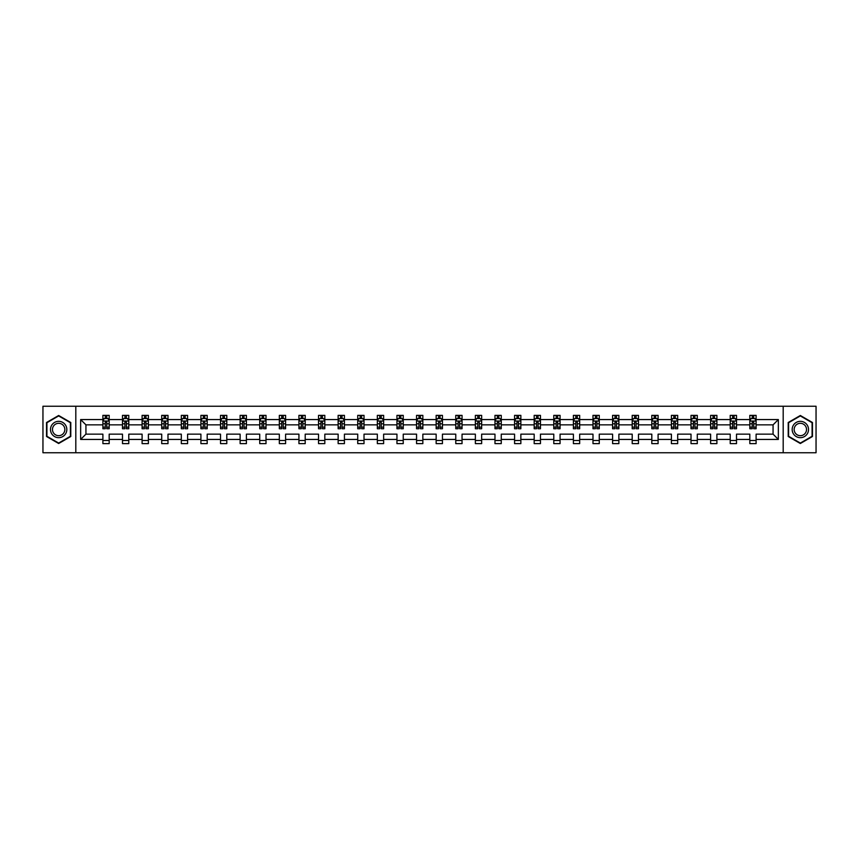 <?xml version="1.0" encoding="UTF-8"?>
<svg xmlns="http://www.w3.org/2000/svg" width="859" height="859" viewBox="0 0 859 859"><rect width="100%" height="100%" fill="white"/><g stroke="black" fill="none" stroke-linecap="round" stroke-linejoin="round"><path stroke-width="1.29" d="M783.193 406.253L42.95 406.253L42.95 452.747L816.05 452.747L816.05 406.253L783.193 406.253L783.193 452.747M756.103 439.432L756.103 434.149L773.068 434.149L778.351 439.432L756.103 439.432L756.103 443.641L749.821 443.641L749.821 439.432L736.507 439.432L736.507 443.641L730.225 443.641L730.225 439.432L716.9 439.432L716.9 443.641L710.618 443.641L710.618 439.432L697.293 439.432L697.293 443.641L691.012 443.641L691.012 439.432L677.687 439.432L677.687 443.641L671.405 443.641L671.405 439.432L658.091 439.432L658.091 443.641L651.809 443.641L651.809 439.432L638.484 439.432L638.484 443.641L632.203 443.641L632.203 439.432L618.877 439.432L618.877 443.641L612.596 443.641L612.596 439.432L599.271 439.432L599.271 443.641L592.989 443.641L592.989 439.432L579.675 439.432L579.675 443.641L573.393 443.641L573.393 439.432L560.068 439.432L560.068 443.641L553.787 443.641L553.787 439.432L540.461 439.432L540.461 443.641L534.18 443.641L534.18 439.432L520.855 439.432L520.855 443.641L514.573 443.641L514.573 439.432L501.259 439.432L501.259 443.641L494.977 443.641L494.977 439.432L481.652 439.432L481.652 443.641L475.371 443.641L475.371 439.432L462.045 439.432L462.045 443.641L455.764 443.641L455.764 439.432L442.439 439.432L442.439 443.641L436.157 443.641L436.157 439.432L422.843 439.432L422.843 443.641L416.561 443.641L416.561 439.432L403.236 439.432L403.236 443.641L396.955 443.641L396.955 439.432L383.629 439.432L383.629 443.641L377.348 443.641L377.348 439.432L364.023 439.432L364.023 443.641L357.741 443.641L357.741 439.432L344.427 439.432L344.427 443.641L338.145 443.641L338.145 439.432L324.82 439.432L324.82 443.641L318.539 443.641L318.539 439.432L305.213 439.432L305.213 443.641L298.932 443.641L298.932 439.432L285.607 439.432L285.607 443.641L279.325 443.641L279.325 439.432L266.011 439.432L266.011 443.641L259.729 443.641L259.729 439.432L246.404 439.432L246.404 443.641L240.123 443.641L240.123 439.432L226.797 439.432L226.797 443.641L220.516 443.641L220.516 439.432L207.191 439.432L207.191 443.641L200.909 443.641L200.909 439.432L187.595 439.432L187.595 443.641L181.313 443.641L181.313 439.432L167.988 439.432L167.988 443.641L161.707 443.641L161.707 439.432L148.382 439.432L148.382 443.641L142.1 443.641L142.1 439.432L128.775 439.432L128.775 443.641L122.493 443.641L122.493 439.432L109.179 439.432L109.179 443.641L102.897 443.641L102.897 439.432L80.649 439.432L80.649 419.568L102.897 419.568L102.897 415.359L109.179 415.359L109.179 419.568L122.493 419.568L122.493 415.359L128.775 415.359L128.775 419.568L142.1 419.568L142.1 415.359L148.382 415.359L148.382 419.568L161.707 419.568L161.707 415.359L167.988 415.359L167.988 419.568L181.313 419.568L181.313 415.359L187.595 415.359L187.595 419.568L200.909 419.568L200.909 415.359L207.191 415.359L207.191 419.568L220.516 419.568L220.516 415.359L226.797 415.359L226.797 419.568L240.123 419.568L240.123 415.359L246.404 415.359L246.404 419.568L259.729 419.568L259.729 415.359L266.011 415.359L266.011 419.568L279.325 419.568L279.325 415.359L285.607 415.359L285.607 419.568L298.932 419.568L298.932 415.359L305.213 415.359L305.213 419.568L318.539 419.568L318.539 415.359L324.82 415.359L324.82 419.568L338.145 419.568L338.145 415.359L344.427 415.359L344.427 419.568L357.741 419.568L357.741 415.359L364.023 415.359L364.023 419.568L377.348 419.568L377.348 415.359L383.629 415.359L383.629 419.568L396.955 419.568L396.955 415.359L403.236 415.359L403.236 419.568L416.561 419.568L416.561 415.359L422.843 415.359L422.843 419.568L436.157 419.568L436.157 415.359L442.439 415.359L442.439 419.568L455.764 419.568L455.764 415.359L462.045 415.359L462.045 419.568L475.371 419.568L475.371 415.359L481.652 415.359L481.652 419.568L494.977 419.568L494.977 415.359L501.259 415.359L501.259 419.568L514.573 419.568L514.573 415.359L520.855 415.359L520.855 419.568L534.18 419.568L534.18 415.359L540.461 415.359L540.461 419.568L553.787 419.568L553.787 415.359L560.068 415.359L560.068 419.568L573.393 419.568L573.393 415.359L579.675 415.359L579.675 419.568L592.989 419.568L592.989 415.359L599.271 415.359L599.271 419.568L612.596 419.568L612.596 415.359L618.877 415.359L618.877 419.568L632.203 419.568L632.203 415.359L638.484 415.359L638.484 419.568L651.809 419.568L651.809 415.359L658.091 415.359L658.091 419.568L671.405 419.568L671.405 415.359L677.687 415.359L677.687 419.568L691.012 419.568L691.012 415.359L697.293 415.359L697.293 419.568L710.618 419.568L710.618 415.359L716.9 415.359L716.9 419.568L730.225 419.568L730.225 415.359L736.507 415.359L736.507 419.568L749.821 419.568L749.821 415.359L756.103 415.359L756.103 419.568L778.351 419.568L778.351 439.432M75.807 452.747L75.807 406.253M749.821 419.568L749.821 424.851L736.507 424.851L736.507 419.568M736.507 439.432L736.507 434.149L749.821 434.149L749.821 439.432M730.225 419.568L730.225 424.851L716.9 424.851L716.9 419.568M716.9 439.432L716.9 434.149L730.225 434.149L730.225 439.432M710.618 419.568L710.618 424.851L697.293 424.851L697.293 419.568M697.293 439.432L697.293 434.149L710.618 434.149L710.618 439.432M691.012 419.568L691.012 424.851L677.687 424.851L677.687 419.568M677.687 439.432L677.687 434.149L691.012 434.149L691.012 439.432M671.405 419.568L671.405 424.851L658.091 424.851L658.091 419.568M658.091 439.432L658.091 434.149L671.405 434.149L671.405 439.432M651.809 419.568L651.809 424.851L638.484 424.851L638.484 419.568M638.484 439.432L638.484 434.149L651.809 434.149L651.809 439.432M632.203 419.568L632.203 424.851L618.877 424.851L618.877 419.568M618.877 439.432L618.877 434.149L632.203 434.149L632.203 439.432M612.596 419.568L612.596 424.851L599.271 424.851L599.271 419.568M599.271 439.432L599.271 434.149L612.596 434.149L612.596 439.432M592.989 419.568L592.989 424.851L579.675 424.851L579.675 419.568M579.675 439.432L579.675 434.149L592.989 434.149L592.989 439.432M573.393 419.568L573.393 424.851L560.068 424.851L560.068 419.568M560.068 439.432L560.068 434.149L573.393 434.149L573.393 439.432M553.787 419.568L553.787 424.851L540.461 424.851L540.461 419.568M540.461 439.432L540.461 434.149L553.787 434.149L553.787 439.432M534.18 419.568L534.18 424.851L520.855 424.851L520.855 419.568M520.855 439.432L520.855 434.149L534.18 434.149L534.18 439.432M514.573 419.568L514.573 424.851L501.259 424.851L501.259 419.568M501.259 439.432L501.259 434.149L514.573 434.149L514.573 439.432M494.977 419.568L494.977 424.851L481.652 424.851L481.652 419.568M481.652 439.432L481.652 434.149L494.977 434.149L494.977 439.432M475.371 419.568L475.371 424.851L462.045 424.851L462.045 419.568M462.045 439.432L462.045 434.149L475.371 434.149L475.371 439.432M455.764 419.568L455.764 424.851L442.439 424.851L442.439 419.568M442.439 439.432L442.439 434.149L455.764 434.149L455.764 439.432M436.157 419.568L436.157 424.851L422.843 424.851L422.843 419.568M422.843 439.432L422.843 434.149L436.157 434.149L436.157 439.432M416.561 419.568L416.561 424.851L403.236 424.851L403.236 419.568M403.236 439.432L403.236 434.149L416.561 434.149L416.561 439.432M396.955 419.568L396.955 424.851L383.629 424.851L383.629 419.568M383.629 439.432L383.629 434.149L396.955 434.149L396.955 439.432M377.348 419.568L377.348 424.851L364.023 424.851L364.023 419.568M364.023 439.432L364.023 434.149L377.348 434.149L377.348 439.432M357.741 419.568L357.741 424.851L344.427 424.851L344.427 419.568M344.427 439.432L344.427 434.149L357.741 434.149L357.741 439.432M338.145 419.568L338.145 424.851L324.82 424.851L324.82 419.568M324.82 439.432L324.82 434.149L338.145 434.149L338.145 439.432M318.539 419.568L318.539 424.851L305.213 424.851L305.213 419.568M305.213 439.432L305.213 434.149L318.539 434.149L318.539 439.432M298.932 419.568L298.932 424.851L285.607 424.851L285.607 419.568M285.607 439.432L285.607 434.149L298.932 434.149L298.932 439.432M279.325 419.568L279.325 424.851L266.011 424.851L266.011 419.568M266.011 439.432L266.011 434.149L279.325 434.149L279.325 439.432M259.729 419.568L259.729 424.851L246.404 424.851L246.404 419.568M246.404 439.432L246.404 434.149L259.729 434.149L259.729 439.432M240.123 419.568L240.123 424.851L226.797 424.851L226.797 419.568M226.797 439.432L226.797 434.149L240.123 434.149L240.123 439.432M220.516 419.568L220.516 424.851L207.191 424.851L207.191 419.568M207.191 439.432L207.191 434.149L220.516 434.149L220.516 439.432M200.909 419.568L200.909 424.851L187.595 424.851L187.595 419.568M187.595 439.432L187.595 434.149L200.909 434.149L200.909 439.432M181.313 419.568L181.313 424.851L167.988 424.851L167.988 419.568M167.988 439.432L167.988 434.149L181.313 434.149L181.313 439.432M161.707 419.568L161.707 424.851L148.382 424.851L148.382 419.568M148.382 439.432L148.382 434.149L161.707 434.149L161.707 439.432M142.1 419.568L142.1 424.851L128.775 424.851L128.775 419.568M128.775 439.432L128.775 434.149L142.1 434.149L142.1 439.432M122.493 419.568L122.493 424.851L109.179 424.851L109.179 419.568M109.179 439.432L109.179 434.149L122.493 434.149L122.493 439.432M102.897 419.568L102.897 424.851L85.932 424.851L85.932 434.149L102.897 434.149L102.897 439.432M80.649 419.568L85.932 424.851M773.068 434.149L773.068 424.851L756.103 424.851L756.103 419.568M752.216 418.505L753.719 418.505M732.609 418.505L734.112 418.505M713.002 418.505L714.516 418.505M693.396 418.505L694.91 418.505M673.8 418.505L675.303 418.505M654.193 418.505L655.696 418.505M634.586 418.505L636.1 418.505M614.98 418.505L616.494 418.505M595.384 418.505L596.887 418.505M575.777 418.505L577.28 418.505M556.17 418.505L557.684 418.505M536.564 418.505L538.078 418.505M516.968 418.505L518.471 418.505M497.361 418.505L498.864 418.505M477.754 418.505L479.268 418.505M458.148 418.505L459.662 418.505M438.552 418.505L440.055 418.505M418.945 418.505L420.448 418.505M399.338 418.505L400.852 418.505M379.732 418.505L381.246 418.505M360.136 418.505L361.639 418.505M340.529 418.505L342.032 418.505M320.922 418.505L322.436 418.505M301.316 418.505L302.83 418.505M281.72 418.505L283.223 418.505M262.113 418.505L263.616 418.505M242.506 418.505L244.02 418.505M222.9 418.505L224.414 418.505M203.304 418.505L204.807 418.505M183.697 418.505L185.2 418.505M164.09 418.505L165.604 418.505M144.484 418.505L145.998 418.505M124.888 418.505L126.391 418.505M105.281 418.505L106.784 418.505M102.897 440.495L109.179 440.495M122.493 440.495L128.775 440.495M142.1 440.495L148.382 440.495M161.707 440.495L167.988 440.495M181.313 440.495L187.595 440.495M200.909 440.495L207.191 440.495M220.516 440.495L226.797 440.495M240.123 440.495L246.404 440.495M259.729 440.495L266.011 440.495M279.325 440.495L285.607 440.495M298.932 440.495L305.213 440.495M318.539 440.495L324.82 440.495M338.145 440.495L344.427 440.495M357.741 440.495L364.023 440.495M377.348 440.495L383.629 440.495M396.955 440.495L403.236 440.495M416.561 440.495L422.843 440.495M436.157 440.495L442.439 440.495M455.764 440.495L462.045 440.495M475.371 440.495L481.652 440.495M494.977 440.495L501.259 440.495M514.573 440.495L520.855 440.495M534.18 440.495L540.461 440.495M553.787 440.495L560.068 440.495M573.393 440.495L579.675 440.495M592.989 440.495L599.271 440.495M612.596 440.495L618.877 440.495M632.203 440.495L638.484 440.495M651.809 440.495L658.091 440.495M671.405 440.495L677.687 440.495M691.012 440.495L697.293 440.495M710.618 440.495L716.9 440.495M730.225 440.495L736.507 440.495M749.821 440.495L756.103 440.495M85.932 434.149L80.649 439.432M778.351 419.568L773.068 424.851M70.782 422.499L58.659 415.498L46.536 422.499L46.536 436.501L58.659 443.502L70.782 436.501L70.782 422.499M788.218 422.499L788.218 436.501L800.341 443.502L812.464 436.501L812.464 422.499L800.341 415.498L788.218 422.499M106.784 417.002L105.281 417.002M104.079 418.72L102.897 418.72L102.897 415.359L105.281 415.359L105.281 418.569M102.897 427.17L102.897 428.748L105.281 428.748L105.281 427.17L102.897 427.17L102.897 424.851M109.179 424.851L109.179 428.748L106.784 428.748L106.784 422.027L105.281 422.027L105.281 427.17M107.998 418.72L109.179 418.72L109.179 415.359L106.784 415.359L106.784 418.569M109.179 421.082L107.923 418.569L104.154 418.569L102.897 421.082M126.391 417.002L124.888 417.002M123.675 418.72L122.493 418.72L122.493 415.359L124.888 415.359L124.888 418.569M122.493 427.17L122.493 428.748L124.888 428.748L124.888 427.17L122.493 427.17L122.493 424.851M128.775 424.851L128.775 428.748L126.391 428.748L126.391 422.027L124.888 422.027L124.888 427.17M127.594 418.72L128.775 418.72L128.775 415.359L126.391 415.359L126.391 418.569M128.775 421.082L127.519 418.569L123.75 418.569L122.493 421.082M145.998 417.002L144.484 417.002M143.281 418.72L142.1 418.72L142.1 415.359L144.484 415.359L144.484 418.569M142.1 427.17L142.1 428.748L144.484 428.748L144.484 427.17L142.1 427.17L142.1 424.851M148.382 424.851L148.382 428.748L145.998 428.748L145.998 422.027L144.484 422.027L144.484 427.17M147.2 418.72L148.382 418.72L148.382 415.359L145.998 415.359L145.998 418.569M148.382 421.082L147.125 418.569L143.356 418.569L142.1 421.082M51.583 425.42A8.171 8.171 0 0 0 54.579 436.576A8.171 8.171 0 0 0 65.735 433.58A8.171 8.171 0 0 0 62.739 422.424A8.171 8.171 0 0 0 51.583 425.42M53.301 426.408A6.185 6.185 0 0 0 55.567 434.858A6.185 6.185 0 0 0 64.017 432.592A6.185 6.185 0 0 0 61.751 424.142A6.185 6.185 0 0 0 53.301 426.408M70.406 422.714L70.406 436.286L58.659 443.072L46.912 436.286L46.912 422.714L58.659 415.928L70.406 422.714M793.265 425.42A8.171 8.171 0 0 0 796.261 436.576A8.171 8.171 0 0 0 807.417 433.58A8.171 8.171 0 0 0 804.421 422.424A8.171 8.171 0 0 0 793.265 425.42M794.983 426.408A6.185 6.185 0 0 0 797.249 434.858A6.185 6.185 0 0 0 805.699 432.592A6.185 6.185 0 0 0 803.433 424.142A6.185 6.185 0 0 0 794.983 426.408M812.088 422.714L812.088 436.286L800.341 443.072L788.594 436.286L788.594 422.714L800.341 415.928L812.088 422.714M165.604 417.002L164.09 417.002M162.888 418.72L161.707 418.72L161.707 415.359L164.09 415.359L164.09 418.569M161.707 427.17L161.707 428.748L164.09 428.748L164.09 427.17L161.707 427.17L161.707 424.851M167.988 424.851L167.988 428.748L165.604 428.748L165.604 422.027L164.09 422.027L164.09 427.17M166.807 418.72L167.988 418.72L167.988 415.359L165.604 415.359L165.604 418.569M167.988 421.082L166.732 418.569L162.963 418.569L161.707 421.082M185.2 417.002L183.697 417.002M182.495 418.72L181.313 418.72L181.313 415.359L183.697 415.359L183.697 418.569M181.313 427.17L181.313 428.748L183.697 428.748L183.697 427.17L181.313 427.17L181.313 424.851M187.595 424.851L187.595 428.748L185.2 428.748L185.2 422.027L183.697 422.027L183.697 427.17M186.414 418.72L187.595 418.72L187.595 415.359L185.2 415.359L185.2 418.569M187.595 421.082L186.339 418.569L182.57 418.569L181.313 421.082M204.807 417.002L203.304 417.002M202.09 418.72L200.909 418.72L200.909 415.359L203.304 415.359L203.304 418.569M200.909 427.17L200.909 428.748L203.304 428.748L203.304 427.17L200.909 427.17L200.909 424.851M207.191 424.851L207.191 428.748L204.807 428.748L204.807 422.027L203.304 422.027L203.304 427.17M206.01 418.72L207.191 418.72L207.191 415.359L204.807 415.359L204.807 418.569M207.191 421.082L205.935 418.569L202.166 418.569L200.909 421.082M224.414 417.002L222.9 417.002M221.697 418.72L220.516 418.72L220.516 415.359L222.9 415.359L222.9 418.569M220.516 427.17L220.516 428.748L222.9 428.748L222.9 427.17L220.516 427.17L220.516 424.851M226.797 424.851L226.797 428.748L224.414 428.748L224.414 422.027L222.9 422.027L222.9 427.17M225.616 418.72L226.797 418.72L226.797 415.359L224.414 415.359L224.414 418.569M226.797 421.082L225.541 418.569L221.772 418.569L220.516 421.082M244.02 417.002L242.506 417.002M241.304 418.72L240.123 418.72L240.123 415.359L242.506 415.359L242.506 418.569M240.123 427.17L240.123 428.748L242.506 428.748L242.506 427.17L240.123 427.17L240.123 424.851M246.404 424.851L246.404 428.748L244.02 428.748L244.02 422.027L242.506 422.027L242.506 427.17M245.223 418.72L246.404 418.72L246.404 415.359L244.02 415.359L244.02 418.569M246.404 421.082L245.148 418.569L241.379 418.569L240.123 421.082M263.616 417.002L262.113 417.002M260.911 418.72L259.729 418.72L259.729 415.359L262.113 415.359L262.113 418.569M259.729 427.17L259.729 428.748L262.113 428.748L262.113 427.17L259.729 427.17L259.729 424.851M266.011 424.851L266.011 428.748L263.616 428.748L263.616 422.027L262.113 422.027L262.113 427.17M264.83 418.72L266.011 418.72L266.011 415.359L263.616 415.359L263.616 418.569M266.011 421.082L264.755 418.569L260.986 418.569L259.729 421.082M283.223 417.002L281.72 417.002M280.506 418.72L279.325 418.72L279.325 415.359L281.72 415.359L281.72 418.569M279.325 427.17L279.325 428.748L281.72 428.748L281.72 427.17L279.325 427.17L279.325 424.851M285.607 424.851L285.607 428.748L283.223 428.748L283.223 422.027L281.72 422.027L281.72 427.17M284.426 418.72L285.607 418.72L285.607 415.359L283.223 415.359L283.223 418.569M285.607 421.082L284.35 418.569L280.582 418.569L279.325 421.082M302.83 417.002L301.316 417.002M300.113 418.72L298.932 418.72L298.932 415.359L301.316 415.359L301.316 418.569M298.932 427.17L298.932 428.748L301.316 428.748L301.316 427.17L298.932 427.17L298.932 424.851M305.213 424.851L305.213 428.748L302.83 428.748L302.83 422.027L301.316 422.027L301.316 427.17M304.032 418.72L305.213 418.72L305.213 415.359L302.83 415.359L302.83 418.569M305.213 421.082L303.957 418.569L300.188 418.569L298.932 421.082M322.436 417.002L320.922 417.002M319.72 418.72L318.539 418.72L318.539 415.359L320.922 415.359L320.922 418.569M318.539 427.17L318.539 428.748L320.922 428.748L320.922 427.17L318.539 427.17L318.539 424.851M324.82 424.851L324.82 428.748L322.436 428.748L322.436 422.027L320.922 422.027L320.922 427.17M323.639 418.72L324.82 418.72L324.82 415.359L322.436 415.359L322.436 418.569M324.82 421.082L323.564 418.569L319.795 418.569L318.539 421.082M342.032 417.002L340.529 417.002M339.326 418.72L338.145 418.72L338.145 415.359L340.529 415.359L340.529 418.569M338.145 427.17L338.145 428.748L340.529 428.748L340.529 427.17L338.145 427.17L338.145 424.851M344.427 424.851L344.427 428.748L342.032 428.748L342.032 422.027L340.529 422.027L340.529 427.17M343.246 418.72L344.427 418.72L344.427 415.359L342.032 415.359L342.032 418.569M344.427 421.082L343.171 418.569L339.402 418.569L338.145 421.082M361.639 417.002L360.136 417.002M358.922 418.72L357.741 418.72L357.741 415.359L360.136 415.359L360.136 418.569M357.741 427.17L357.741 428.748L360.136 428.748L360.136 427.17L357.741 427.17L357.741 424.851M364.023 424.851L364.023 428.748L361.639 428.748L361.639 422.027L360.136 422.027L360.136 427.17M362.842 418.72L364.023 418.72L364.023 415.359L361.639 415.359L361.639 418.569M364.023 421.082L362.766 418.569L358.998 418.569L357.741 421.082M381.246 417.002L379.732 417.002M378.529 418.72L377.348 418.72L377.348 415.359L379.732 415.359L379.732 418.569M377.348 427.17L377.348 428.748L379.732 428.748L379.732 427.17L377.348 427.17L377.348 424.851M383.629 424.851L383.629 428.748L381.246 428.748L381.246 422.027L379.732 422.027L379.732 427.17M382.448 418.72L383.629 418.72L383.629 415.359L381.246 415.359L381.246 418.569M383.629 421.082L382.373 418.569L378.604 418.569L377.348 421.082M400.852 417.002L399.338 417.002M398.136 418.72L396.955 418.72L396.955 415.359L399.338 415.359L399.338 418.569M396.955 427.17L396.955 428.748L399.338 428.748L399.338 427.17L396.955 427.17L396.955 424.851M403.236 424.851L403.236 428.748L400.852 428.748L400.852 422.027L399.338 422.027L399.338 427.17M402.055 418.72L403.236 418.72L403.236 415.359L400.852 415.359L400.852 418.569M403.236 421.082L401.98 418.569L398.211 418.569L396.955 421.082M420.448 417.002L418.945 417.002M417.742 418.72L416.561 418.72L416.561 415.359L418.945 415.359L418.945 418.569M416.561 427.17L416.561 428.748L418.945 428.748L418.945 427.17L416.561 427.17L416.561 424.851M422.843 424.851L422.843 428.748L420.448 428.748L420.448 422.027L418.945 422.027L418.945 427.17M421.662 418.72L422.843 418.72L422.843 415.359L420.448 415.359L420.448 418.569M422.843 421.082L421.586 418.569L417.818 418.569L416.561 421.082M440.055 417.002L438.552 417.002M437.338 418.72L436.157 418.72L436.157 415.359L438.552 415.359L438.552 418.569M436.157 427.17L436.157 428.748L438.552 428.748L438.552 427.17L436.157 427.17L436.157 424.851M442.439 424.851L442.439 428.748L440.055 428.748L440.055 422.027L438.552 422.027L438.552 427.17M441.258 418.72L442.439 418.72L442.439 415.359L440.055 415.359L440.055 418.569M442.439 421.082L441.182 418.569L437.414 418.569L436.157 421.082M459.662 417.002L458.148 417.002M456.945 418.72L455.764 418.72L455.764 415.359L458.148 415.359L458.148 418.569M455.764 427.17L455.764 428.748L458.148 428.748L458.148 427.17L455.764 427.17L455.764 424.851M462.045 424.851L462.045 428.748L459.662 428.748L459.662 422.027L458.148 422.027L458.148 427.17M460.864 418.72L462.045 418.72L462.045 415.359L459.662 415.359L459.662 418.569M462.045 421.082L460.789 418.569L457.02 418.569L455.764 421.082M479.268 417.002L477.754 417.002M476.552 418.72L475.371 418.72L475.371 415.359L477.754 415.359L477.754 418.569M475.371 427.17L475.371 428.748L477.754 428.748L477.754 427.17L475.371 427.17L475.371 424.851M481.652 424.851L481.652 428.748L479.268 428.748L479.268 422.027L477.754 422.027L477.754 427.17M480.471 418.72L481.652 418.72L481.652 415.359L479.268 415.359L479.268 418.569M481.652 421.082L480.396 418.569L476.627 418.569L475.371 421.082M498.864 417.002L497.361 417.002M496.158 418.72L494.977 418.72L494.977 415.359L497.361 415.359L497.361 418.569M494.977 427.17L494.977 428.748L497.361 428.748L497.361 427.17L494.977 427.17L494.977 424.851M501.259 424.851L501.259 428.748L498.864 428.748L498.864 422.027L497.361 422.027L497.361 427.17M500.078 418.72L501.259 418.72L501.259 415.359L498.864 415.359L498.864 418.569M501.259 421.082L500.002 418.569L496.234 418.569L494.977 421.082M518.471 417.002L516.968 417.002M515.754 418.72L514.573 418.72L514.573 415.359L516.968 415.359L516.968 418.569M514.573 427.17L514.573 428.748L516.968 428.748L516.968 427.17L514.573 427.17L514.573 424.851M520.855 424.851L520.855 428.748L518.471 428.748L518.471 422.027L516.968 422.027L516.968 427.17M519.674 418.72L520.855 418.72L520.855 415.359L518.471 415.359L518.471 418.569M520.855 421.082L519.598 418.569L515.829 418.569L514.573 421.082M538.078 417.002L536.564 417.002M535.361 418.72L534.18 418.72L534.18 415.359L536.564 415.359L536.564 418.569M534.18 427.17L534.18 428.748L536.564 428.748L536.564 427.17L534.18 427.17L534.18 424.851M540.461 424.851L540.461 428.748L538.078 428.748L538.078 422.027L536.564 422.027L536.564 427.17M539.28 418.72L540.461 418.72L540.461 415.359L538.078 415.359L538.078 418.569M540.461 421.082L539.205 418.569L535.436 418.569L534.18 421.082M557.684 417.002L556.17 417.002M554.968 418.72L553.787 418.72L553.787 415.359L556.17 415.359L556.17 418.569M553.787 427.17L553.787 428.748L556.17 428.748L556.17 427.17L553.787 427.17L553.787 424.851M560.068 424.851L560.068 428.748L557.684 428.748L557.684 422.027L556.17 422.027L556.17 427.17M558.887 418.72L560.068 418.72L560.068 415.359L557.684 415.359L557.684 418.569M560.068 421.082L558.812 418.569L555.043 418.569L553.787 421.082M577.28 417.002L575.777 417.002M574.574 418.72L573.393 418.72L573.393 415.359L575.777 415.359L575.777 418.569M573.393 427.17L573.393 428.748L575.777 428.748L575.777 427.17L573.393 427.17L573.393 424.851M579.675 424.851L579.675 428.748L577.28 428.748L577.28 422.027L575.777 422.027L575.777 427.17M578.494 418.72L579.675 418.72L579.675 415.359L577.28 415.359L577.28 418.569M579.675 421.082L578.418 418.569L574.65 418.569L573.393 421.082M596.887 417.002L595.384 417.002M594.17 418.72L592.989 418.72L592.989 415.359L595.384 415.359L595.384 418.569M592.989 427.17L592.989 428.748L595.384 428.748L595.384 427.17L592.989 427.17L592.989 424.851M599.271 424.851L599.271 428.748L596.887 428.748L596.887 422.027L595.384 422.027L595.384 427.17M598.089 418.72L599.271 418.72L599.271 415.359L596.887 415.359L596.887 418.569M599.271 421.082L598.014 418.569L594.245 418.569L592.989 421.082M616.494 417.002L614.98 417.002M613.777 418.72L612.596 418.72L612.596 415.359L614.98 415.359L614.98 418.569M612.596 427.17L612.596 428.748L614.98 428.748L614.98 427.17L612.596 427.17L612.596 424.851M618.877 424.851L618.877 428.748L616.494 428.748L616.494 422.027L614.98 422.027L614.98 427.17M617.696 418.72L618.877 418.72L618.877 415.359L616.494 415.359L616.494 418.569M618.877 421.082L617.621 418.569L613.852 418.569L612.596 421.082M636.1 417.002L634.586 417.002M633.384 418.72L632.203 418.72L632.203 415.359L634.586 415.359L634.586 418.569M632.203 427.17L632.203 428.748L634.586 428.748L634.586 427.17L632.203 427.17L632.203 424.851M638.484 424.851L638.484 428.748L636.1 428.748L636.1 422.027L634.586 422.027L634.586 427.17M637.303 418.72L638.484 418.72L638.484 415.359L636.1 415.359L636.1 418.569M638.484 421.082L637.228 418.569L633.459 418.569L632.203 421.082M655.696 417.002L654.193 417.002M652.99 418.72L651.809 418.72L651.809 415.359L654.193 415.359L654.193 418.569M651.809 427.17L651.809 428.748L654.193 428.748L654.193 427.17L651.809 427.17L651.809 424.851M658.091 424.851L658.091 428.748L655.696 428.748L655.696 422.027L654.193 422.027L654.193 427.17M656.91 418.72L658.091 418.72L658.091 415.359L655.696 415.359L655.696 418.569M658.091 421.082L656.834 418.569L653.065 418.569L651.809 421.082M675.303 417.002L673.8 417.002M672.586 418.72L671.405 418.72L671.405 415.359L673.8 415.359L673.8 418.569M671.405 427.17L671.405 428.748L673.8 428.748L673.8 427.17L671.405 427.17L671.405 424.851M677.687 424.851L677.687 428.748L675.303 428.748L675.303 422.027L673.8 422.027L673.8 427.17M676.505 418.72L677.687 418.72L677.687 415.359L675.303 415.359L675.303 418.569M677.687 421.082L676.43 418.569L672.661 418.569L671.405 421.082M694.91 417.002L693.396 417.002M692.193 418.72L691.012 418.72L691.012 415.359L693.396 415.359L693.396 418.569M691.012 427.17L691.012 428.748L693.396 428.748L693.396 427.17L691.012 427.17L691.012 424.851M697.293 424.851L697.293 428.748L694.91 428.748L694.91 422.027L693.396 422.027L693.396 427.17M696.112 418.72L697.293 418.72L697.293 415.359L694.91 415.359L694.91 418.569M697.293 421.082L696.037 418.569L692.268 418.569L691.012 421.082M714.516 417.002L713.002 417.002M711.8 418.72L710.618 418.72L710.618 415.359L713.002 415.359L713.002 418.569M710.618 427.17L710.618 428.748L713.002 428.748L713.002 427.17L710.618 427.17L710.618 424.851M716.9 424.851L716.9 428.748L714.516 428.748L714.516 422.027L713.002 422.027L713.002 427.17M715.719 418.72L716.9 418.72L716.9 415.359L714.516 415.359L714.516 418.569M716.9 421.082L715.644 418.569L711.875 418.569L710.618 421.082M734.112 417.002L732.609 417.002M731.406 418.72L730.225 418.72L730.225 415.359L732.609 415.359L732.609 418.569M730.225 427.17L730.225 428.748L732.609 428.748L732.609 427.17L730.225 427.17L730.225 424.851M736.507 424.851L736.507 428.748L734.112 428.748L734.112 422.027L732.609 422.027L732.609 427.17M735.325 418.72L736.507 418.72L736.507 415.359L734.112 415.359L734.112 418.569M736.507 421.082L735.25 418.569L731.481 418.569L730.225 421.082M753.719 417.002L752.216 417.002M751.002 418.72L749.821 418.72L749.821 415.359L752.216 415.359L752.216 418.569M749.821 427.17L749.821 428.748L752.216 428.748L752.216 427.17L749.821 427.17L749.821 424.851M756.103 424.851L756.103 428.748L753.719 428.748L753.719 422.027L752.216 422.027L752.216 427.17M754.921 418.72L756.103 418.72L756.103 415.359L753.719 415.359L753.719 418.569M756.103 421.082L754.846 418.569L751.077 418.569L749.821 421.082M109.147 421.017L102.93 421.017M109.179 427.17L106.784 427.17M105.281 423.798L102.897 423.798M109.179 423.798L106.784 423.798M106.784 417.796L105.281 417.796M128.753 421.017L122.526 421.017M128.775 427.17L126.391 427.17M124.888 423.798L122.493 423.798M128.775 423.798L126.391 423.798M126.391 417.796L124.888 417.796M148.349 421.017L142.132 421.017M148.382 427.17L145.998 427.17M144.484 423.798L142.1 423.798M148.382 423.798L145.998 423.798M145.998 417.796L144.484 417.796M167.956 421.017L161.739 421.017M167.988 427.17L165.604 427.17M164.09 423.798L161.707 423.798M167.988 423.798L165.604 423.798M165.604 417.796L164.09 417.796M187.563 421.017L181.335 421.017M187.595 427.17L185.2 427.17M183.697 423.798L181.313 423.798M187.595 423.798L185.2 423.798M185.2 417.796L183.697 417.796M207.169 421.017L200.942 421.017M207.191 427.17L204.807 427.17M203.304 423.798L200.909 423.798M207.191 423.798L204.807 423.798M204.807 417.796L203.304 417.796M226.765 421.017L220.548 421.017M226.797 427.17L224.414 427.17M222.9 423.798L220.516 423.798M226.797 423.798L224.414 423.798M224.414 417.796L222.9 417.796M246.372 421.017L240.155 421.017M246.404 427.17L244.02 427.17M242.506 423.798L240.123 423.798M246.404 423.798L244.02 423.798M244.02 417.796L242.506 417.796M265.979 421.017L259.751 421.017M266.011 427.17L263.616 427.17M262.113 423.798L259.729 423.798M266.011 423.798L263.616 423.798M263.616 417.796L262.113 417.796M285.585 421.017L279.358 421.017M285.607 427.17L283.223 427.17M281.72 423.798L279.325 423.798M285.607 423.798L283.223 423.798M283.223 417.796L281.72 417.796M305.181 421.017L298.964 421.017M305.213 427.17L302.83 427.17M301.316 423.798L298.932 423.798M305.213 423.798L302.83 423.798M302.83 417.796L301.316 417.796M324.788 421.017L318.571 421.017M324.82 427.17L322.436 427.17M320.922 423.798L318.539 423.798M324.82 423.798L322.436 423.798M322.436 417.796L320.922 417.796M344.395 421.017L338.167 421.017M344.427 427.17L342.032 427.17M340.529 423.798L338.145 423.798M344.427 423.798L342.032 423.798M342.032 417.796L340.529 417.796M364.001 421.017L357.773 421.017M364.023 427.17L361.639 427.17M360.136 423.798L357.741 423.798M364.023 423.798L361.639 423.798M361.639 417.796L360.136 417.796M383.597 421.017L377.38 421.017M383.629 427.17L381.246 427.17M379.732 423.798L377.348 423.798M383.629 423.798L381.246 423.798M381.246 417.796L379.732 417.796M403.204 421.017L396.987 421.017M403.236 427.17L400.852 427.17M399.338 423.798L396.955 423.798M403.236 423.798L400.852 423.798M400.852 417.796L399.338 417.796M422.811 421.017L416.583 421.017M422.843 427.17L420.448 427.17M418.945 423.798L416.561 423.798M422.843 423.798L420.448 423.798M420.448 417.796L418.945 417.796M442.417 421.017L436.189 421.017M442.439 427.17L440.055 427.17M438.552 423.798L436.157 423.798M442.439 423.798L440.055 423.798M440.055 417.796L438.552 417.796M462.013 421.017L455.796 421.017M462.045 427.17L459.662 427.17M458.148 423.798L455.764 423.798M462.045 423.798L459.662 423.798M459.662 417.796L458.148 417.796M481.62 421.017L475.403 421.017M481.652 427.17L479.268 427.17M477.754 423.798L475.371 423.798M481.652 423.798L479.268 423.798M479.268 417.796L477.754 417.796M501.226 421.017L494.999 421.017M501.259 427.17L498.864 427.17M497.361 423.798L494.977 423.798M501.259 423.798L498.864 423.798M498.864 417.796L497.361 417.796M520.833 421.017L514.605 421.017M520.855 427.17L518.471 427.17M516.968 423.798L514.573 423.798M520.855 423.798L518.471 423.798M518.471 417.796L516.968 417.796M540.429 421.017L534.212 421.017M540.461 427.17L538.078 427.17M536.564 423.798L534.18 423.798M540.461 423.798L538.078 423.798M538.078 417.796L536.564 417.796M560.036 421.017L553.819 421.017M560.068 427.17L557.684 427.17M556.17 423.798L553.787 423.798M560.068 423.798L557.684 423.798M557.684 417.796L556.17 417.796M579.642 421.017L573.415 421.017M579.675 427.17L577.28 427.17M575.777 423.798L573.393 423.798M579.675 423.798L577.28 423.798M577.28 417.796L575.777 417.796M599.249 421.017L593.021 421.017M599.271 427.17L596.887 427.17M595.384 423.798L592.989 423.798M599.271 423.798L596.887 423.798M596.887 417.796L595.384 417.796M618.845 421.017L612.628 421.017M618.877 427.17L616.494 427.17M614.98 423.798L612.596 423.798M618.877 423.798L616.494 423.798M616.494 417.796L614.98 417.796M638.452 421.017L632.235 421.017M638.484 427.17L636.1 427.17M634.586 423.798L632.203 423.798M638.484 423.798L636.1 423.798M636.1 417.796L634.586 417.796M658.058 421.017L651.831 421.017M658.091 427.17L655.696 427.17M654.193 423.798L651.809 423.798M658.091 423.798L655.696 423.798M655.696 417.796L654.193 417.796M677.665 421.017L671.437 421.017M677.687 427.17L675.303 427.17M673.8 423.798L671.405 423.798M677.687 423.798L675.303 423.798M675.303 417.796L673.8 417.796M697.261 421.017L691.044 421.017M697.293 427.17L694.91 427.17M693.396 423.798L691.012 423.798M697.293 423.798L694.91 423.798M694.91 417.796L693.396 417.796M716.868 421.017L710.651 421.017M716.9 427.17L714.516 427.17M713.002 423.798L710.618 423.798M716.9 423.798L714.516 423.798M714.516 417.796L713.002 417.796M736.474 421.017L730.247 421.017M736.507 427.17L734.112 427.17M732.609 423.798L730.225 423.798M736.507 423.798L734.112 423.798M734.112 417.796L732.609 417.796M756.07 421.017L749.853 421.017M756.103 427.17L753.719 427.17M752.216 423.798L749.821 423.798M756.103 423.798L753.719 423.798M753.719 417.796L752.216 417.796"/></g></svg>

